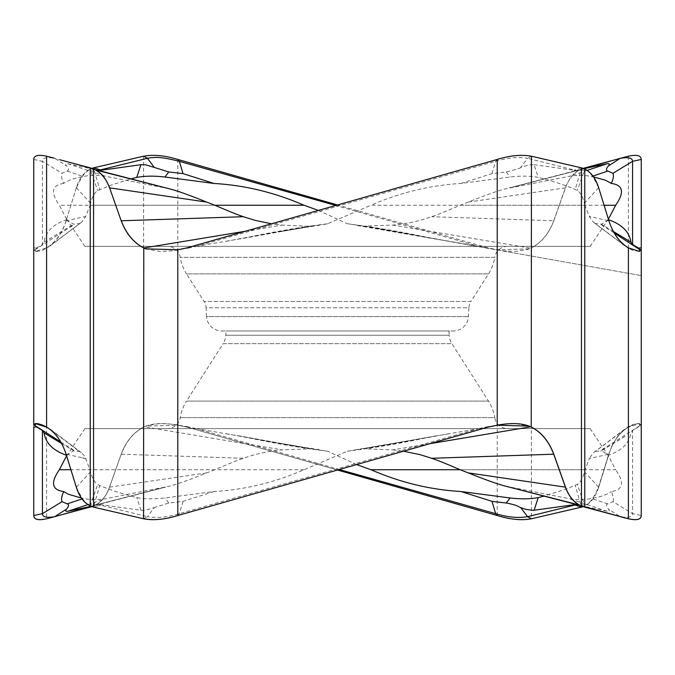 <?xml version="1.0" encoding="UTF-8"?>
<svg xmlns="http://www.w3.org/2000/svg" width="675" height="675" viewBox="0 0 675 675"><rect width="100%" height="100%" fill="white"/><g stroke="black" fill="none" stroke-linecap="round" stroke-linejoin="round"><path stroke-width="0.51" stroke-dasharray="3.38 2.53" d="M581.453 507.127L581.453 169.02C574.256 172.243 568.991 178.36 565.65 187.372L553.964 220.354C549.172 233.364 541.679 242.536 531.461 247.868L529.225 248.864L497.222 249.767L488.185 247.911L337.5 204.964M337.466 470.028L186.815 427.073L177.787 425.216C163.274 422.516 151.858 423.149 143.539 427.115C133.329 432.447 125.828 441.619 121.044 454.629L109.35 487.612L121.044 454.629C125.828 441.619 133.329 432.447 143.539 427.115L145.783 426.111L177.787 425.216L186.815 427.073L337.5 470.019M109.35 487.603C106.009 496.623 100.744 502.74 93.555 505.963L91.834 506.63L93.555 505.963C100.583 502.976 105.848 496.859 109.35 487.603L121.044 454.629M76.444 187.372L66.234 220.354L76.444 187.372C79.346 178.377 83.945 172.26 90.231 169.02L91.834 168.353M66.234 220.354C62.058 233.364 55.51 242.536 46.592 247.868L35.598 251.319L33.75 249.792M46.592 518.763L60.041 515.177L46.592 518.763L46.592 426.71M33.75 427.064L33.75 337.492M35.598 251.319L36.391 251.438L34.906 249.91L33.75 249.767L33.75 159.452L42.432 161.325C42.508 157.942 46.6 156.929 54.7 158.296L66.648 165.957C65.095 164.126 65.475 163.375 67.795 163.704L94.804 169.535M641.25 425.216L640.094 425.073L638.407 426.946L641.25 427.073L641.25 425.216C640.524 422.516 636.247 423.149 628.408 427.115C619.49 432.447 612.942 441.619 608.766 454.629L598.573 487.612L608.766 454.629C612.942 441.619 619.49 432.447 628.408 427.115L639.402 423.664L641.25 425.191L641.25 515.531L632.576 513.658C632.492 517.042 628.4 518.054 620.3 516.687L608.352 509.026C609.905 510.857 609.525 511.608 607.205 511.279L580.196 505.44M641.25 249.767L641.25 340.47M628.408 248.273L628.408 156.22L614.967 159.806M598.565 487.603C595.654 496.606 591.055 502.723 584.778 505.963L583.166 506.63L584.778 505.963C590.912 502.985 595.502 496.859 598.565 487.603L598.371 487.586C593.021 499.365 588.398 505.086 584.499 504.757L577.311 484.422L566.131 489.054L544.117 496.083M581.453 169.02L583.166 168.353M576.079 504.419L580.956 505.001L575.201 485.519M580.956 505.001L584.499 504.757M598.371 487.586L608.723 454.208L589.275 458.578L584.423 471.698C582.846 478.195 580.475 482.439 577.311 484.422M640.094 425.073L638.609 423.546L633.395 424.389L628.256 426.794L593.021 453.119L589.275 458.578M608.723 454.208L612.444 444.817L617.946 435.974L623.194 430.405L628.408 427.115L628.408 337.475M595.73 451.457L601.307 450.748M638.407 426.946L632.576 430.515L632.568 513.658L612.967 501.685L607.804 503.904C605.846 504.377 606.023 506.081 608.352 509.026M624.991 436.463L601.315 450.765L607.036 454.081L608.074 455.414C621.734 450.782 629.362 443.264 630.956 432.861L632.576 430.515M356.602 464.577L327.594 451.221L311.327 448.807L282.133 449.896C268.878 451.043 255.935 453.836 243.304 458.283C240.097 459.768 244.477 457.051 214.861 469.733L70.909 469.733M66.445 455.296L73.685 450.765L79.27 451.457L81.321 452.587L83.995 455.406L85.733 458.578L90.577 471.698C92.154 478.195 94.534 482.439 97.698 484.422L99.799 485.519C109.772 489.814 122.091 493.838 136.763 497.593C144.72 499.087 154.119 499.213 164.962 497.964L213.992 491.518C244.679 489.772 274.683 482.515 304.012 469.733L347.414 451.221L477.934 428.802L179.356 513.658C167.476 517.261 156.836 518.265 147.454 516.687L154.33 507.541L145.597 510.19L141.708 510.342L98.128 504.335L94.053 505.001L90.501 504.757L97.698 484.422M590.001 428.617L84.873 428.617L590.001 428.617M584.879 469.733L460.139 469.733L615.659 469.733L608.681 456.308M327.594 451.221C300.248 447.803 272.354 442.994 243.911 436.801L197.075 428.802L339.238 469.522M186.815 427.073L188.317 426.87L197.075 428.802M188.317 426.87L172.26 424.153L160.161 423.495L147.901 425.36L144.222 426.794L282.133 449.896M143.539 156.22L143.775 427.013C133.65 432.295 126.149 441.357 121.281 454.199L243.304 458.283M121.281 454.199L121.112 454.663M214.861 469.733L206.702 472.897C189.506 479.841 176.985 484.287 169.138 486.245L105.646 498.698C97.343 500.023 89.986 499.922 83.582 498.412L81.405 498.032M164.152 487.325L95.85 504.942C101.672 501.803 106.194 496.015 109.434 487.586M91.176 506.385L94.804 505.44L91.707 506.587M91.015 506.318L93.783 505.651M61.594 443.467L73.685 450.765M429.848 443.703L392.867 449.896L363.682 448.807M392.867 449.896L403.54 451.195M304.012 469.733L90.121 469.733M214 491.527L183.001 501.356L168.75 503.027L154.33 507.541M431.072 436.809C402.629 442.994 374.743 447.803 347.414 451.221M76.444 487.603L66.277 454.208L85.733 458.578M66.277 454.208L62.556 444.808L58.261 437.577L51.663 430.279L46.592 427.115M36.028 423.613L41.605 424.389L46.769 426.811L79.27 451.457M76.629 487.586C81.979 499.365 86.603 505.086 90.501 504.757M143.539 518.763L147.454 516.687L100.415 505.094L93.555 507.127M93.53 507.136L100.406 505.102L98.128 504.335M94.053 505.001L99.799 485.519M488.194 427.073L486.683 426.87L477.934 428.802M486.683 426.87L502.74 424.153L514.839 423.495L529.225 426.111M614.967 515.177L581.217 505.651M505.87 486.245L569.354 498.698C578.323 500.032 585.681 499.939 591.418 498.412C600.286 497.036 606.901 494.758 611.28 491.56M612.967 501.685C613.938 499.298 613.373 495.923 611.272 491.56C623.185 489.966 624.645 482.693 615.659 469.733M576.433 504.512L576.872 504.335M383.856 428.617L404.123 428.617L383.856 428.617M147.099 428.617L153.208 428.617L147.099 428.617M291.144 428.617L270.877 428.617L291.144 428.617M167.4 428.617L507.6 428.617L167.4 428.617A13.019 13.019 0 0 0 180.259 417.631A43.394 43.394 0 0 1 186.519 401.093L488.481 401.093L186.519 401.093L223.104 343.659L451.896 343.659L488.481 401.093A43.394 43.394 0 0 1 494.741 417.631L180.259 417.631L494.741 417.631A13.019 13.019 0 0 0 507.6 428.617M527.901 428.617L521.792 428.617L527.901 428.617M448.976 330.986L449.204 335.247L225.804 335.247L449.204 335.247A17.356 17.356 0 0 0 451.896 343.659L223.104 343.659A17.356 17.356 0 0 0 225.804 335.247L226.024 330.986L448.976 330.986L226.024 330.986M221.738 330.986L453.271 330.986L221.738 330.986A15.188 15.188 0 0 1 206.567 316.592L468.433 316.592L206.567 316.592L206.111 307.775L468.897 307.775L468.433 316.592A15.188 15.188 0 0 1 453.271 330.986M507.6 246.367A13.019 13.019 0 0 0 494.741 257.352L180.259 257.352L494.741 257.352A43.394 43.394 0 0 1 488.481 273.89L470.914 301.463L204.086 301.463L470.914 301.463A13.019 13.019 0 0 0 468.897 307.775L206.111 307.775A13.019 13.019 0 0 0 204.086 301.463L186.519 273.89L488.481 273.89L186.519 273.89A43.394 43.394 0 0 1 180.259 257.352L180.259 257.352A13.019 13.019 0 0 0 167.4 246.367L507.6 246.367L167.4 246.367M85.008 246.367L590.136 246.367L85.008 246.367M383.856 246.367L404.123 246.367L383.856 246.367M147.099 246.367L153.208 246.367L147.099 246.367M291.144 246.367L270.877 246.367L291.144 246.367M527.901 246.367L521.792 246.367L527.901 246.367M638.98 251.37L633.395 250.594L628.231 248.172L593.021 221.856L589.275 216.405L584.879 205.251L370.988 205.251L327.594 223.762L321.283 224.961L307.817 226.235L282.133 225.087L271.46 223.779M36.391 251.438L41.605 250.594L46.769 248.172L81.979 221.856L85.733 216.405L90.121 205.251L214.861 205.251L59.349 205.251L66.319 218.675M66.926 219.569L67.964 220.902L73.685 224.218L79.27 223.526M608.074 219.569L607.036 220.902L601.324 224.218L595.73 223.526M327.594 223.762C300.257 227.18 272.371 231.989 243.928 238.174L197.075 246.181L495.644 161.325C507.482 157.731 518.113 156.718 527.555 158.296L520.678 167.442L529.403 164.793L534.085 164.708L538.237 177.39C530.128 175.871 520.729 175.745 510.038 177.019L461.008 183.465C430.329 185.203 400.317 192.468 370.988 205.251M461.008 183.457L491.999 173.627L506.25 171.956C516.375 169.442 521.184 167.932 520.678 167.442M584.879 205.251L584.423 203.285C582.846 196.788 580.475 192.544 577.311 190.561L575.201 189.464C565.237 185.161 552.918 181.136 538.237 177.39M598.565 187.372L608.723 220.776L589.275 216.405M608.723 220.776L612.444 230.175L616.739 237.406L623.337 244.696L628.408 247.868M613.406 231.517L601.324 224.218M608.082 219.561L608.563 219.687M318.398 210.406L347.414 223.762L363.682 226.176L392.867 225.087C406.131 223.94 419.074 221.147 431.696 216.7C434.877 215.224 430.557 217.924 460.139 205.251L468.307 202.087C485.502 195.143 498.023 190.696 505.87 188.738L569.354 176.285C577.336 174.943 584.685 175.036 591.418 176.563L593.603 176.951M604.1 205.251L460.139 205.251M347.414 223.762C374.743 227.18 402.629 231.989 431.072 238.174L477.934 246.181L335.762 205.462M90.121 205.251L90.577 203.285C92.154 196.788 94.534 192.544 97.698 190.561L112.033 184.79L130.882 178.9M66.42 220.312L66.277 220.776L85.733 216.405M66.277 220.776L62.556 230.175L58.261 237.406L51.663 244.696L46.592 247.868L46.592 337.939M34.906 249.91L74.419 224.311M33.75 247.911L36.593 248.037L35.176 249.294M36.602 248.037L42.432 244.468L42.432 161.325L62.041 173.298L67.196 171.079C69.044 170.058 68.858 168.353 66.648 165.957M66.918 219.561C53.266 224.201 45.647 231.719 44.044 242.122L42.432 244.468M44.044 242.122L73.685 224.218M169.138 188.738L105.646 176.285C96.668 174.952 89.311 175.044 83.582 176.563C74.714 177.947 68.099 180.233 63.728 183.423C61.636 179.061 61.071 175.677 62.041 173.298M63.728 183.431C51.815 185.018 50.355 192.291 59.349 205.251M186.815 247.911L188.317 248.113L172.26 250.83L160.161 251.48L145.783 248.864M188.317 248.113L197.075 246.181M243.928 238.174L311.327 226.176M581.453 167.856L574.062 170.277L576.872 170.648L580.956 169.973L575.201 189.464M531.461 156.22L527.555 158.296L576.872 170.648M534.085 164.708L574.071 170.269M580.956 169.973L584.499 170.227L577.311 190.561M598.371 187.397C593.021 175.618 588.398 169.889 584.499 170.227M510.848 187.658L579.158 170.041C573.337 173.18 568.806 178.959 565.566 187.397L553.719 220.784L431.696 216.7M553.719 220.784C548.859 233.626 541.358 242.688 531.225 247.97L531.461 518.763M488.185 247.911L486.683 248.113L502.74 250.83L514.839 251.48L527.099 249.623L530.778 248.189L392.867 225.087M486.683 248.113L477.934 246.181M431.072 238.174L363.682 226.176M98.921 170.564L94.053 169.973L99.799 189.464M94.053 169.973L90.501 170.227L97.698 190.561M76.629 187.397C81.979 175.618 86.603 169.889 90.501 170.227M60.041 159.806L93.783 169.332M98.128 170.648L98.567 170.471M583.993 168.666L580.196 169.535L583.301 168.396M583.824 168.598L581.217 169.332M243.911 436.809L311.327 448.807M497.222 515.531L497.222 249.767L496.64 249.961M177.787 159.452L177.787 425.216L178.36 425.022M93.555 167.856L93.555 505.963M90.231 507.127L90.231 169.02M584.778 167.856L584.778 505.963M598.523 487.131L584.423 471.698M639.824 425.689L600.581 450.672M226.446 433.747L307.817 448.74M109.595 487.139L206.702 472.897M95.85 504.942L165.611 487.139L96.339 505.094M87.893 504.605L105.646 498.698M60.767 441.982L74.419 450.672M177.787 515.531L179.356 513.658L183.001 501.356M76.478 487.131L90.577 471.698M140.915 510.275L136.763 497.593M100.423 505.094L100.938 504.706M497.222 425.216L496.64 425.022M448.554 433.747L367.183 448.74M580.728 505.642L584.778 507.127M607.213 511.287L569.354 498.698M538.169 494.488L510.848 487.325M607.804 503.904L591.418 498.412M168.75 503.027L164.962 497.964M497.222 159.452L495.644 161.325L491.999 173.627M598.523 187.852L584.423 203.285M614.242 233.002L600.581 224.311M76.478 187.852L90.577 203.285M67.196 171.079L83.582 176.563M245.152 231.28L282.133 225.087M226.446 241.237L307.817 226.235M565.405 187.844L468.307 202.087M448.554 241.237L367.183 226.235M94.272 169.341L90.231 167.856M67.795 163.696L105.646 176.285M136.839 180.495L164.152 187.658M177.787 249.767L178.36 249.961M579.158 170.041L509.397 187.844L578.669 169.889M587.115 170.378L569.354 176.285M506.25 171.956L510.038 177.019M593.679 452.587L624.89 429.03M601.298 450.773L600.615 451.162M84.873 428.617L66.403 456.199M145.783 426.111L146.407 425.874M92.635 506.343L95.006 505.432M67.357 513.11L52.27 517.252M590.136 428.617L608.605 456.199M85.809 458.578L79.658 457.211M81.321 452.587L50.119 429.03M85.809 458.646L81.051 457.633M35.598 423.664L36.391 423.546M607.643 513.11L622.738 517.252M639.402 423.664L638.609 423.546M436.227 435.831L363.783 448.799M363.741 448.807L405.675 441.332M393.331 443.526L355.793 449.702M84.873 246.367L66.403 218.784M593.679 222.396L624.89 245.953M590.136 246.367L608.605 218.784M81.321 222.396L50.119 245.953M44.018 242.131L56.422 234.647M243.793 238.207L310.213 226.378M243.624 238.241L283.011 231.213L239.802 238.967M281.669 231.457L319.207 225.281M639.402 251.319L638.609 251.438M431.114 238.182L406.291 233.761M436.421 239.186L355.793 225.281M375.663 228.31L641.25 275.602L375.359 228.251M67.357 161.873L52.27 157.731M529.225 248.864L528.601 249.109M582.365 168.64L580.002 169.552M607.643 161.873L622.738 157.731M243.852 436.784L311.31 448.807M238.663 435.805L294.832 445.871L234.436 435.113M281.669 443.526L319.207 449.702"/><path stroke-width="1.01" d="M337.5 204.964L177.787 159.452C165.046 155.469 153.63 154.398 143.539 156.22L93.555 167.856L94.964 168.269L93.538 167.847L91.834 168.353M337.5 470.019L497.222 515.531C509.954 519.514 521.37 520.585 531.461 518.763L581.453 507.127L574.062 504.706M91.834 506.63L60.041 515.177L91.834 506.63M33.75 249.792L33.75 337.492M36.602 426.946L42.432 430.515L42.432 513.658L33.75 515.531C33.851 519.514 38.138 520.594 46.592 518.763C38.298 520.67 34.012 519.59 33.75 515.531L33.75 427.064L33.75 515.531L33.75 427.064L36.593 426.946L35.176 425.689L60.767 441.982M46.592 427.115C55.51 432.447 62.058 441.619 66.234 454.629L76.435 487.612C79.388 496.716 83.987 502.841 90.231 505.963C83.978 502.765 79.38 496.648 76.444 487.603L66.234 454.629C62.058 441.619 55.51 432.447 46.592 427.115L46.592 156.22C38.146 154.381 33.868 155.461 33.75 159.452L33.75 425.216C34.476 422.516 38.762 423.149 46.592 427.115L35.598 423.664L33.75 425.216L34.906 425.073L36.028 423.613M60.041 159.806L90.231 167.856L90.231 505.963L93.555 507.127L143.539 518.763L93.555 507.127L93.555 169.02L90.231 167.856M136.839 180.495L95.85 170.041C101.672 173.18 106.194 178.959 109.434 187.397L121.044 220.354C125.828 233.364 133.329 242.536 143.539 247.868L145.783 248.864L177.787 249.767L186.815 247.911L497.222 159.452C509.954 155.469 521.37 154.398 531.461 156.22L581.453 167.856L581.453 505.963L628.408 518.763L584.778 507.127L584.778 169.02L581.453 167.856M109.35 187.372C106.009 178.36 100.744 172.243 93.555 169.02M177.787 515.531C165.046 519.514 153.63 520.585 143.539 518.763C153.039 520.67 164.455 519.59 177.787 515.531L488.194 427.073L177.787 515.531L177.787 249.767M497.222 425.216L488.194 427.073L497.222 425.216C511.726 422.516 523.142 423.149 531.461 427.115L529.225 426.111L497.222 425.216L497.222 159.452M553.964 454.629C549.172 441.619 541.679 432.447 531.461 427.115C541.679 432.447 549.172 441.619 553.964 454.629L565.658 487.612L553.719 454.199L431.696 458.283L419.901 454.621L403.54 451.195M581.453 505.963C574.425 502.976 569.16 496.859 565.65 487.603C568.991 496.623 574.256 502.74 581.453 505.963L584.778 507.127M584.778 169.02C591.055 172.26 595.654 178.377 598.565 187.372L608.766 220.354C612.942 233.364 619.49 242.536 628.408 247.868L639.402 251.319L641.25 249.767L641.25 159.452L641.25 249.767L640.094 249.91L638.98 251.37M641.25 427.073L641.25 515.531C641.191 519.505 636.905 520.585 628.408 518.763C636.711 520.67 640.988 519.59 641.25 515.531L641.25 249.767M641.25 340.47L641.25 425.191M641.25 247.911L638.407 248.037L632.576 244.468L632.568 161.325L641.25 159.452C641.191 155.478 636.905 154.398 628.408 156.22L621.574 157.967M614.967 159.806L583.166 168.353M579.741 506.621L581.453 507.127L583.166 506.63L581.513 507.119L531.461 518.763C521.969 520.67 510.553 519.59 497.222 515.531L337.466 470.028M339.238 469.522L495.644 513.658C507.524 517.261 518.164 518.265 527.555 516.687L574.585 505.094L576.872 504.335L574.062 504.714M531.461 518.763L527.555 516.687L520.678 507.541L525.412 509.304L533.292 510.342L574.071 504.706M534.094 510.275L538.237 497.593L544.117 496.083M431.696 458.283C434.877 459.759 430.557 457.059 460.139 469.733L370.988 469.733L356.602 464.577M70.909 469.733L59.349 469.733L66.319 456.308M538.237 497.593C530.128 499.112 520.729 499.238 510.038 497.964L461.008 491.518C430.329 489.772 400.317 482.515 370.988 469.733M461.008 491.527L491.999 501.356L506.25 503.027C519.893 505.524 518.628 507.347 520.678 507.541M81.405 498.032L68.428 494.286L63.728 491.56C61.636 495.923 61.071 499.298 62.041 501.685L42.432 513.658C42.508 517.042 46.6 518.054 54.7 516.687L91.176 506.385M62.041 501.685L67.196 503.904C69.162 504.419 68.985 506.123 66.648 509.026C65.095 510.857 65.475 511.608 67.795 511.279L91.015 506.318M63.728 491.552C51.815 489.966 50.355 482.693 59.349 469.733M42.432 430.515L44.044 432.861L61.594 443.467M66.918 455.423C53.266 450.782 45.647 443.264 44.044 432.861M67.196 503.904L81.953 498.96M34.906 425.073L35.176 425.689M528.888 425.984L531.225 427.013C541.358 432.295 548.851 441.357 553.719 454.199M538.169 494.488L579.158 504.942C573.337 501.803 568.806 496.015 565.566 487.586L553.888 454.663M460.139 469.733L468.307 472.897C485.502 479.841 498.023 484.287 505.87 486.245L509.397 487.139L505.87 486.245M628.408 247.868L628.408 518.763L614.967 515.177M271.46 223.779L255.099 220.362L243.304 216.7C240.131 215.224 244.451 217.924 214.861 205.251L206.702 202.087C189.506 195.143 176.985 190.696 169.138 188.738L165.611 187.844L169.138 188.738M640.094 249.91L614.242 233.002M638.407 248.037L639.824 249.294M608.082 219.561C621.734 224.201 629.362 231.719 630.956 242.122L632.576 244.468M630.956 242.122L613.406 231.517M335.762 205.462L179.356 161.325C157.393 155.748 155.25 157.849 151.605 157.613L147.454 158.296L154.33 167.442L145.597 164.793L140.923 164.708L136.763 177.39C144.88 175.871 154.28 175.745 164.962 177.019L213.992 183.465C244.679 185.203 274.683 192.468 304.012 205.251L318.398 210.406M583.824 168.598L620.3 158.296C628.4 156.929 632.492 157.942 632.576 161.325L612.967 173.298C613.938 175.677 613.373 179.061 611.272 183.423C623.185 185.018 624.645 192.291 615.659 205.251L604.1 205.251M615.659 205.251L608.681 218.675M304.012 205.251L214.861 205.251M214 183.457L183.001 173.627L168.75 171.956L154.33 167.442M136.763 177.39L130.882 178.9M109.434 187.397L121.044 220.354M243.304 216.7L121.281 220.784L121.112 220.32M121.281 220.784C126.149 233.626 133.65 242.688 143.775 247.97L245.152 231.28M146.121 248.999L144.222 248.189M612.967 173.298L607.804 171.079C605.838 170.564 606.023 168.86 608.352 165.957C609.905 164.126 609.525 163.375 607.205 163.704L583.993 168.666M593.603 176.951L605.593 180.267L611.28 183.423M143.539 156.22L147.454 158.296L100.415 169.889L94.964 168.269M140.923 164.708L98.128 170.648L100.423 169.889L100.938 170.277M90.231 505.963L93.555 507.127M46.592 337.939L46.592 426.71M143.775 247.97L143.539 518.763M531.225 427.013L531.461 156.22M628.408 337.475L628.408 248.273M497.222 515.531L495.644 513.658L491.999 501.356M506.25 503.027L510.038 497.964M91.707 506.587L90.231 507.127M46.592 518.763L53.426 517.008M67.795 511.287L87.893 504.605M54.7 516.687L66.648 509.026M530.778 426.794L429.848 443.703M565.405 487.139L468.307 472.897M579.158 504.942L509.397 487.139L578.669 505.094M580.196 505.44L580.728 505.642M177.787 159.452L179.356 161.325L183.001 173.627M109.595 187.844L206.702 202.087M607.804 171.079L593.173 175.981M94.804 169.535L94.272 169.341M95.85 170.041L165.611 187.844L96.339 169.889M168.75 171.956L164.962 177.019M583.301 168.396L584.778 167.856M607.213 163.696L587.115 170.378M620.3 158.296L608.352 165.957M46.212 518.864L54.059 516.856M582.365 506.343L580.002 505.432M628.788 518.864L620.941 516.856M46.212 156.119L54.059 158.127M92.635 168.64L95.006 169.552M628.788 156.119L620.941 158.127"/></g></svg>
